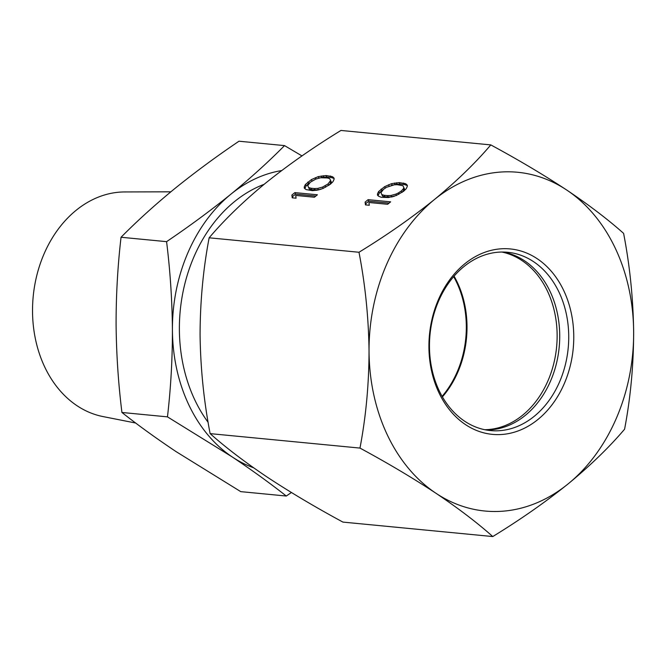 <?xml version="1.0" encoding="UTF-8"?>
<svg xmlns="http://www.w3.org/2000/svg" width="667" height="667" viewBox="0 0 667 667"><rect width="100%" height="100%" fill="white"/><g stroke="black" fill="none" stroke-linecap="round" stroke-linejoin="round"><path stroke-width="1" d="M501.867 252.043A89.561 69.426 -84.5 0 1 556.236 321.652A89.561 69.426 -84.5 0 1 522.703 415.132A89.561 69.426 -84.5 0 1 484.726 429.706M442.413 396.89A89.561 69.426 95.5 0 0 454.06 276.171M281.632 170.577A152.251 118.017 95.5 0 0 230.949 194.147A152.251 118.017 95.5 0 0 172.419 329.781C172.445 359.238 170.794 388.261 167.467 416.867L232.266 456.97A152.251 118.017 95.5 0 0 253.618 467.792M301.968 155.911L284.526 145.606C268.518 161.806 250.659 177.989 230.949 194.147C210.997 210.288 189.545 226.13 166.583 241.654C170.202 270.935 172.153 300.308 172.419 329.781A152.251 118.017 95.5 0 0 188.661 404.519A152.251 118.017 95.5 0 0 232.266 456.97C252.126 470.268 270.127 483.283 286.285 496.031L291.412 492.513M264.14 184.309A143.297 111.081 95.5 0 0 234.467 201.634A143.297 111.081 95.5 0 0 208.137 422.344M170.835 191.821L124.662 191.946A113.165 87.719 95.5 0 0 76.038 210.372A113.165 87.719 95.5 0 0 33.717 328.881A113.165 87.719 95.5 0 0 102.985 416.567L135.676 423.028M166.583 241.654L121.044 237.26C137.052 221.06 154.911 204.877 174.621 188.719C194.572 172.578 216.025 156.737 238.986 141.212L284.526 145.606M286.285 496.031L240.745 491.637L175.946 451.534C156.086 438.236 138.077 425.221 121.928 412.473L167.467 416.867M121.044 237.26C117.717 265.875 116.066 294.897 116.091 324.354C116.366 353.818 118.309 383.2 121.928 412.473M359.972 448.082C387.735 463.098 413.056 478.147 435.935 493.247A170.168 131.908 95.5 0 0 568.234 483.8A170.168 131.908 95.5 0 0 633.65 332.208A170.168 131.908 95.5 0 0 615.499 248.683A170.168 131.908 95.5 0 0 566.758 190.062A170.168 131.908 95.5 0 0 434.459 199.508A170.168 131.908 95.5 0 0 369.043 351.092A170.168 131.908 95.5 0 0 387.193 434.626A170.168 131.908 95.5 0 0 435.935 493.247C458.296 508.287 477.238 522.728 492.771 536.551C520.377 519.643 545.531 502.059 568.234 483.8C590.437 465.491 609.213 447.29 624.587 429.198C630.54 397.874 633.567 365.541 633.65 332.208C633.225 298.824 629.881 265.883 623.603 233.375C608.071 219.543 589.128 205.102 566.758 190.062C543.888 174.971 518.567 159.913 490.804 144.906C475.438 162.99 456.653 181.191 434.459 199.508C411.747 217.767 386.593 235.351 358.988 252.259C365.266 284.767 368.618 317.717 369.043 351.092C368.951 384.425 365.933 416.758 359.972 448.082L210.122 433.625C225.654 447.457 244.597 461.897 266.967 476.938C289.837 492.029 315.157 507.087 342.921 522.094L492.771 536.551M537.961 419.46A93.147 72.203 -84.5 0 1 438.861 392.546A93.147 72.203 -84.5 0 1 464.732 263.849A93.147 72.203 -84.5 0 1 563.832 290.762A93.147 72.203 -84.5 0 1 537.961 419.46M463.89 266.617A89.561 69.426 95.5 0 0 430.89 363.748A89.561 69.426 95.5 0 0 490.487 430.582A89.561 69.426 95.5 0 0 534.3 416.25A89.561 69.426 95.5 0 0 567.3 319.118A89.561 69.426 95.5 0 0 507.695 252.284A89.561 69.426 95.5 0 0 463.89 266.617M486.001 429.957A89.561 69.426 95.5 0 0 518.726 420.143A89.561 69.426 95.5 0 0 525.288 415.383A89.561 69.426 95.5 0 0 533.417 267.934A89.561 69.426 95.5 0 0 503.168 252.043M358.988 252.259L209.146 237.802C203.185 269.126 200.167 301.459 200.075 334.792C200.5 368.176 203.852 401.117 210.122 433.625M490.804 144.906L340.954 130.449C313.357 147.357 288.202 164.941 265.491 183.2C243.297 201.509 224.512 219.71 209.146 237.802M396.231 195.539L388.436 197.524L381.224 197.29L378.389 196.098L377.472 195.097L377.539 193.738L378.598 191.562L384.609 186.668L391.487 183.683L399.25 182.608L405.453 183.658L407.312 185.209L407.245 186.568L406.178 188.753L403.652 191.246L396.231 195.539M368.943 202.485L369.293 205.261L365.458 204.886L365.107 202.118L368.109 199.666L390.637 201.843L387.635 204.294L368.943 202.485M323.011 188.478L317.15 190.195L312.314 190.637L306.103 189.586L304.252 188.036L304.319 186.677L305.386 184.492L311.389 179.598L318.276 176.622L326.03 175.538L332.241 176.597L334.092 178.147L334.025 179.506L332.958 181.682L330.44 184.175L323.011 188.478M295.723 195.423L296.073 198.191L292.238 197.824L291.888 195.047L294.889 192.605L317.417 194.781L314.415 197.224L295.723 195.423M406.395 184.209L407.279 185.901M405.453 183.658L407.095 185.701M403.56 183.025L404.26 184.517L406.161 185.159M399.25 182.608L399.95 184.1L404.26 184.517M396.348 182.783L397.048 184.275L399.95 184.1M394.405 183.05L395.114 184.551L397.048 184.275M391.487 183.683L392.196 185.176L393.838 184.826M394.389 196.223L391.646 196.982L384.909 196.79L382.533 196.106L380.957 192.696L383.525 189.303L386.501 187.31L395.114 184.551M388.553 184.767L389.186 186.118M391.095 185.584L392.196 185.176M384.609 186.668L385.293 188.119M381.124 189.069L381.832 190.562L383.233 189.595M378.598 191.562L379.306 193.055L381.832 190.562M377.539 193.738L378.239 195.231L379.306 193.055M378.206 195.906L378.239 195.231M368.109 199.666L368.809 201.167L389.069 203.118M365.107 202.118L365.808 203.61L368.809 201.167M365.975 204.936L365.808 203.61M333.175 177.147L334.059 178.839M332.241 176.597L333.875 178.639M330.34 175.955L331.049 177.455L332.941 178.089M326.03 175.538L326.73 177.038L331.049 177.455M323.128 175.721L323.837 177.214L326.73 177.038M321.194 175.988L321.894 177.48L323.837 177.214M318.276 176.622L318.976 178.114L321.894 177.48M315.333 177.705L315.966 179.048M317.876 178.523L318.976 178.114M311.389 179.598L312.073 181.049M307.904 181.999L308.613 183.5L310.013 182.533M305.386 184.492L306.086 185.993L308.613 183.5M304.319 186.677L305.019 188.169L306.086 185.993M304.994 188.836L305.019 188.169M294.889 192.605L295.598 194.097L315.85 196.056M291.888 195.047L292.588 196.548L295.598 194.097M292.755 197.874L292.588 196.548M393.847 184.826L397.224 184.692L402.951 185.701L404.527 189.103L402.251 192.204M321.177 189.153L318.434 189.92M318.417 189.92L311.689 189.728L309.313 189.036L307.737 185.634L310.305 182.233L315.749 179.115L320.627 177.755L327.355 177.947L329.731 178.639L330.607 180.54L328.039 183.942L322.595 187.068L317.717 188.419L318.417 189.92M329.731 178.639L331.307 182.041L329.031 185.143M396.431 195.448L395.814 194.13L390.937 195.489L391.637 196.982M398.874 194.272L398.274 193.005L395.814 194.13M401.926 192.43L401.259 191.012L398.274 193.005M403.985 190.42L403.285 188.928L401.259 191.012M404.527 189.103L403.827 187.61L403.285 188.928M402.951 185.701L403.827 187.61M384.909 196.79L384.2 195.298L381.832 194.606M388.261 197.115L387.56 195.614L384.2 195.298M390.937 195.489L387.56 195.614M323.212 188.377L322.595 187.068M325.654 187.202L325.054 185.935M328.706 185.368L328.039 183.942M330.765 183.358L330.065 181.858M331.307 182.041L330.607 180.54M311.689 189.728L310.989 188.227L308.613 187.544M315.049 190.045L314.34 188.553L310.989 188.227M317.717 188.419L314.34 188.553M453.66 276.63A89.561 69.426 -84.5 0 1 442.113 396.356"/></g></svg>
